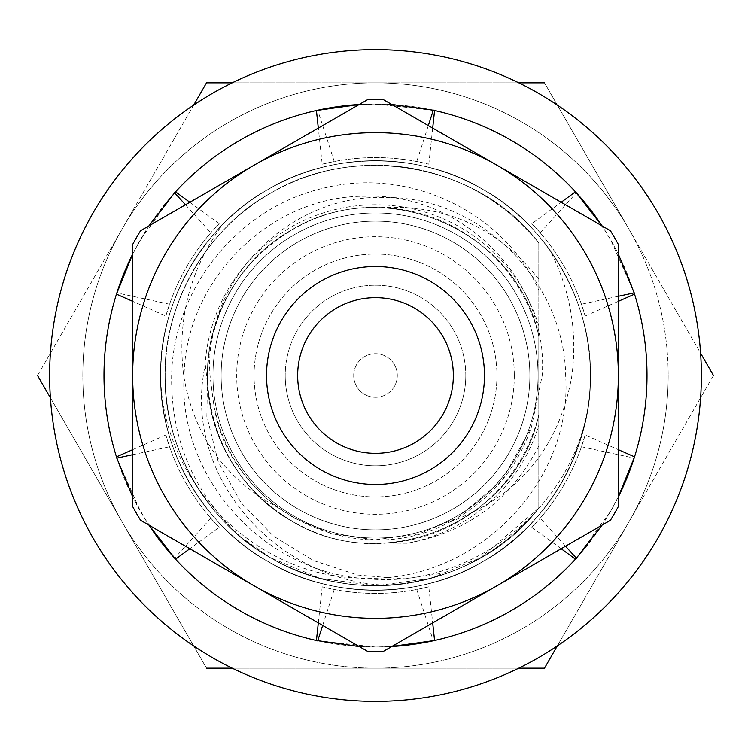 <?xml version="1.0" encoding="UTF-8"?>
<svg xmlns="http://www.w3.org/2000/svg" width="751" height="751" viewBox="0 0 751 751"><rect width="100%" height="100%" fill="white"/><g stroke="black" fill="none" stroke-linecap="round" stroke-linejoin="round"><path stroke-width="0.56" stroke-dasharray="3.75 2.82" d="M375.5 397.298A21.798 21.798 0 0 0 397.298 375.5A21.798 21.798 0 0 1 375.5 397.298A21.798 21.798 0 0 1 353.702 375.5A21.798 21.798 0 0 0 375.5 397.298M465.789 375.5A90.289 90.289 0 0 0 375.5 285.211A90.289 90.289 0 0 0 285.211 375.5A90.289 90.289 0 0 1 375.5 285.211A90.289 90.289 0 0 1 465.789 375.5A90.289 90.289 0 0 1 375.5 465.789A90.289 90.289 0 0 1 285.211 375.5A90.289 90.289 0 0 0 375.5 465.789A90.289 90.289 0 0 0 465.789 375.5M254.073 375.5A121.427 121.427 0 0 1 375.5 254.073A121.427 121.427 0 0 1 496.927 375.5A121.427 121.427 0 0 1 375.5 496.927A121.427 121.427 0 0 1 254.073 375.5A121.427 121.427 0 0 1 375.5 254.073A121.427 121.427 0 0 1 496.927 375.5A121.427 121.427 0 0 1 375.5 496.927A121.427 121.427 0 0 1 254.073 375.5M221.141 375.5A154.359 154.359 0 0 0 375.5 529.859A154.359 154.359 0 0 0 529.859 375.5A154.359 154.359 0 0 0 375.5 221.141A154.359 154.359 0 0 0 221.141 375.5A154.359 154.359 0 0 0 375.5 529.859A154.359 154.359 0 0 0 529.859 375.5A154.359 154.359 0 0 0 375.5 221.141A154.359 154.359 0 0 0 221.141 375.5A154.359 154.359 0 0 1 375.5 221.141A154.359 154.359 0 0 1 529.859 375.5M453.341 375.5A77.841 77.841 0 0 0 375.5 297.659A77.841 77.841 0 0 0 297.659 375.5A77.841 77.841 0 0 0 375.5 453.341A77.841 77.841 0 0 0 453.341 375.5M212.965 375.5A162.535 162.535 0 0 0 375.5 538.035A162.535 162.535 0 0 0 538.035 375.5A162.535 162.535 0 0 0 375.5 212.965A162.535 162.535 0 0 0 212.965 375.5A162.535 162.535 0 0 0 375.5 538.035A162.535 162.535 0 0 0 538.035 375.5A162.535 162.535 0 0 0 375.5 212.965A162.535 162.535 0 0 0 212.965 375.5M380.597 207.633C445.653 204.047 498.392 227.938 538.805 279.297L538.805 242.958C479.345 163.981 355.251 141.77 270.341 193.354C207.989 226.962 163.108 304.709 165.182 375.5C163.108 304.709 207.989 226.962 270.341 193.354C355.251 141.77 479.345 163.981 538.805 242.958A210.318 210.318 0 0 0 165.182 375.5A210.318 210.318 0 0 1 538.805 242.958C479.345 163.981 355.251 141.77 270.341 193.354C207.989 226.962 163.108 304.709 165.182 375.5C163.108 304.709 207.989 226.962 270.341 193.354C355.251 141.77 479.345 163.981 538.805 242.958C479.345 163.981 355.251 141.77 270.341 193.354C207.989 226.962 163.108 304.709 165.182 375.5C163.108 304.709 207.989 226.962 270.341 193.354C355.251 141.77 479.345 163.981 538.805 242.958C479.345 163.981 355.251 141.77 270.341 193.354C207.989 226.962 163.108 304.709 165.182 375.5C163.108 304.709 207.989 226.962 270.341 193.354C355.251 141.77 479.345 163.981 538.805 242.958C479.345 163.981 355.251 141.77 270.341 193.354C207.989 226.962 163.108 304.709 165.182 375.5C163.108 304.709 207.989 226.962 270.341 193.354C355.251 141.77 479.345 163.981 538.805 242.958C479.345 163.981 355.251 141.77 270.341 193.354C207.989 226.962 163.108 304.709 165.182 375.5C163.108 304.709 207.989 226.962 270.341 193.354C355.251 141.77 479.345 163.981 538.805 242.958C479.345 163.981 355.251 141.77 270.341 193.354C207.989 226.962 163.108 304.709 165.182 375.5C163.108 304.709 207.989 226.962 270.341 193.354C355.251 141.77 479.345 163.981 538.805 242.958C479.345 163.981 355.251 141.77 270.341 193.354C207.989 226.962 163.108 304.709 165.182 375.5C163.108 304.709 207.989 226.962 270.341 193.354C355.251 141.77 479.345 163.981 538.805 242.958L538.805 336.288C516.528 228.276 383.001 173.8 291.529 230.05C239.851 262.052 211.885 308.595 207.651 369.68L206.854 416.392L218.222 461.724L240.968 502.579L273.514 536.13L313.345 560.537L357.683 575.041L404.254 578.955L450.271 572.084C387.028 594.032 327.051 589.216 270.341 557.646C207.989 524.038 163.108 446.291 165.182 375.5C163.108 446.291 207.989 524.038 270.341 557.646C355.251 609.23 479.345 587.019 538.805 508.042L480.659 557.646L430.858 578.401L375.5 585.818L320.142 578.401L270.341 557.646L240.254 536.571A210.318 210.318 0 0 0 390.22 585.301C450.938 579.96 500.466 554.21 538.805 508.042C479.345 587.019 355.251 609.23 270.341 557.646C207.989 524.038 163.108 446.291 165.182 375.5C163.108 446.291 207.989 524.038 270.341 557.646C355.251 609.23 479.345 587.019 538.805 508.042C479.345 587.019 355.251 609.23 270.341 557.646C207.989 524.038 163.108 446.291 165.182 375.5C163.108 446.291 207.989 524.038 270.341 557.646C355.251 609.23 479.345 587.019 538.805 508.042C479.345 587.019 355.251 609.23 270.341 557.646C207.989 524.038 163.108 446.291 165.182 375.5C163.108 446.291 207.989 524.038 270.341 557.646C355.251 609.23 479.345 587.019 538.805 508.042C479.345 587.019 355.251 609.23 270.341 557.646C207.989 524.038 163.108 446.291 165.182 375.5C163.108 446.291 207.989 524.038 270.341 557.646C355.251 609.23 479.345 587.019 538.805 508.042C479.345 587.019 355.251 609.23 270.341 557.646C207.989 524.038 163.108 446.291 165.182 375.5C163.108 446.291 207.989 524.038 270.341 557.646C355.251 609.23 479.345 587.019 538.805 508.042C479.345 587.019 355.251 609.23 270.341 557.646C207.989 524.038 163.108 446.291 165.182 375.5C163.108 446.291 207.989 524.038 270.341 557.646C355.251 609.23 479.345 587.019 538.805 508.042C479.345 587.019 355.251 609.23 270.341 557.646C207.989 524.038 163.108 446.291 165.182 375.5C163.108 446.291 207.989 524.038 270.341 557.646C355.251 609.23 479.345 587.019 538.805 508.042L538.805 336.288C516.528 228.276 383.001 173.8 291.529 230.05C241.738 256.889 205.896 318.968 207.558 375.5C205.896 432.032 241.738 494.111 291.529 520.95C383.001 577.2 516.528 522.724 538.805 414.712C516.528 522.724 383.001 577.2 291.529 520.95C241.738 494.111 205.896 432.032 207.558 375.5C205.896 318.968 241.738 256.889 291.529 230.05C383.001 173.8 516.528 228.276 538.805 336.288C516.528 228.276 383.001 173.8 291.529 230.05C241.738 256.889 205.896 318.968 207.558 375.5C205.896 432.032 241.738 494.111 291.529 520.95C383.001 577.2 516.528 522.724 538.805 414.712C516.528 522.724 383.001 577.2 291.529 520.95C241.738 494.111 205.896 432.032 207.558 375.5C205.896 318.968 241.738 256.889 291.529 230.05C383.001 173.8 516.528 228.276 538.805 336.288C516.528 228.276 383.001 173.8 291.529 230.05C241.738 256.889 205.896 318.968 207.558 375.5C205.896 432.032 241.738 494.111 291.529 520.95C383.001 577.2 516.528 522.724 538.805 414.712C516.528 522.724 383.001 577.2 291.529 520.95C241.738 494.111 205.896 432.032 207.558 375.5C205.896 318.968 241.738 256.889 291.529 230.05C383.001 173.8 516.528 228.276 538.805 336.288C516.528 228.276 383.001 173.8 291.529 230.05C241.738 256.889 205.896 318.968 207.558 375.5C205.896 432.032 241.738 494.111 291.529 520.95C383.001 577.2 516.528 522.724 538.805 414.712C516.528 522.724 383.001 577.2 291.529 520.95C241.738 494.111 205.896 432.032 207.558 375.5C205.896 318.968 241.738 256.889 291.529 230.05C383.001 173.8 516.528 228.276 538.805 336.288C516.528 228.276 383.001 173.8 291.529 230.05C241.738 256.889 205.896 318.968 207.558 375.5C205.896 432.032 241.738 494.111 291.529 520.95C383.001 577.2 516.528 522.724 538.805 414.712C516.528 522.724 383.001 577.2 291.529 520.95C241.738 494.111 205.896 432.032 207.558 375.5C205.896 318.968 241.738 256.889 291.529 230.05C383.001 173.8 516.528 228.276 538.805 336.288C516.528 228.276 383.001 173.8 291.529 230.05C241.738 256.889 205.896 318.968 207.558 375.5C205.896 432.032 241.738 494.111 291.529 520.95C383.001 577.2 516.528 522.724 538.805 414.712C516.528 522.724 383.001 577.2 291.529 520.95C241.738 494.111 205.896 432.032 207.558 375.5C205.896 318.968 241.738 256.889 291.529 230.05C383.001 173.8 516.528 228.276 538.805 336.288C516.528 228.276 383.001 173.8 291.529 230.05C241.738 256.889 205.896 318.968 207.558 375.5C205.896 432.032 241.738 494.111 291.529 520.95C383.001 577.2 516.528 522.724 538.805 414.712C516.528 522.724 383.001 577.2 291.529 520.95C241.738 494.111 205.896 432.032 207.558 375.5C205.896 318.968 241.738 256.889 291.529 230.05C383.001 173.8 516.528 228.276 538.805 336.288C516.528 228.276 383.001 173.8 291.529 230.05C241.738 256.889 205.896 318.968 207.558 375.5C205.896 432.032 241.738 494.111 291.529 520.95C383.001 577.2 516.528 522.724 538.805 414.712C516.528 522.724 383.001 577.2 291.529 520.95C241.738 494.111 205.896 432.032 207.558 375.5C205.896 318.968 241.738 256.889 291.529 230.05C383.001 173.8 516.528 228.276 538.805 336.288C520.837 262.306 455.19 209.266 380.597 207.633C290.881 202.779 208.628 280.151 207.651 369.68M538.805 325.774A170.702 170.702 0 0 0 205.183 363.925L203.333 375.5C186.783 483.747 283.014 584.24 390.22 585.301M240.254 536.571C193.683 492.909 170.815 439.222 171.65 375.5C173.152 288.713 237.964 207.792 322.77 188.37C406.779 166.591 502.888 210.346 538.805 290.008M538.805 445.953C511.065 500.072 467.206 532.497 407.22 543.236A170.702 170.702 0 0 0 538.805 425.226M407.22 543.236L386.07 543.114C296.805 550.858 212.242 476.669 207.98 387.46L205.183 363.925M450.271 572.084A210.318 210.318 0 0 1 165.182 375.5A210.318 210.318 0 0 0 538.805 508.042L538.805 279.297M496.927 165.182A242.855 242.855 0 0 1 496.927 585.818A242.855 242.855 0 0 1 132.645 375.5A242.855 242.855 0 0 1 496.927 165.182L610.394 230.688A275.946 275.946 0 0 1 618.355 244.479L618.355 506.521A275.946 275.946 0 0 1 610.394 520.312L383.461 651.333A275.946 275.946 0 0 1 367.539 651.333L140.606 520.312A275.946 275.946 0 0 1 132.645 506.521L132.645 244.479A275.946 275.946 0 0 1 140.606 230.688L367.539 99.667A275.946 275.946 0 0 1 383.461 99.667A275.946 275.946 0 0 0 367.539 99.667L140.606 230.688A275.946 275.946 0 0 0 132.645 244.479L132.645 506.521A275.946 275.946 0 0 0 140.606 520.312L367.539 651.333A275.946 275.946 0 0 0 383.461 651.333L610.394 520.312A275.946 275.946 0 0 0 618.355 506.521L618.355 244.479A275.946 275.946 0 0 0 610.394 230.688L383.461 99.667A275.946 275.946 0 0 0 367.539 99.667L140.606 230.688A275.946 275.946 0 0 0 132.645 244.479L132.645 506.521A275.946 275.946 0 0 0 140.606 520.312L367.539 651.333A275.946 275.946 0 0 0 383.461 651.333L610.394 520.312A275.946 275.946 0 0 0 618.355 506.521L618.355 244.479A275.946 275.946 0 0 0 610.394 230.688L496.927 165.182M386.07 543.114C458.335 539.227 521.316 486.808 538.805 414.712C516.528 522.724 383.001 577.2 291.529 520.95C241.972 490.6 214.129 446.113 207.98 387.46M353.702 375.5A21.798 21.798 0 0 1 375.5 353.702A21.798 21.798 0 0 1 397.298 375.5A21.798 21.798 0 0 0 375.5 353.702A21.798 21.798 0 0 0 353.702 375.5A21.798 21.798 0 0 1 375.5 353.702A21.798 21.798 0 0 1 397.298 375.5M49.641 375.5A325.859 325.859 0 0 0 375.5 701.359A325.859 325.859 0 0 0 701.359 375.5A325.859 325.859 0 0 0 375.5 49.641A325.859 325.859 0 0 0 49.641 375.5M634.529 456.833L616.111 501.283L610.629 511.253L618.355 496.88A271.505 271.505 0 0 1 610.629 511.253L602.049 525.127M359.194 104.492A271.505 271.505 0 0 1 576.336 192.81L604.733 230.013L610.629 239.747L602.049 225.873A271.505 271.505 0 0 1 634.135 458.082M391.806 646.508A271.505 271.505 0 0 1 174.664 558.19L146.267 520.987L132.645 496.88M359.194 646.508L375.5 647.005L391.815 646.508M116.865 458.082L140.371 511.253L148.951 525.127A271.505 271.505 0 0 1 116.865 292.918L134.889 249.717L148.951 225.873M174.664 192.81L140.371 239.747L132.645 254.12A271.505 271.505 0 0 1 317.701 110.219L364.122 104.239L391.806 104.492M634.135 292.918L610.629 239.747L618.355 254.12M576.336 558.19L610.629 511.253A271.505 271.505 0 0 1 433.299 640.781L386.878 646.761L375.5 647.005L317.701 640.781M219.132 527.324C196.828 504.24 180.296 477.392 169.538 446.77L165.83 434.998C174.664 465.864 189.656 493.614 210.796 518.237L219.132 527.324L189.834 548.728M132.645 454.712L169.538 446.77M210.796 518.237L174.542 558.293M175.546 559.166L174.664 558.19M132.645 449.68L165.83 434.998M165.83 316.002C174.664 285.136 189.656 257.386 210.796 232.763L219.132 223.676C196.828 246.76 180.296 273.608 169.538 304.23L165.83 316.002L132.645 301.32M185.469 204.788L210.796 232.763M169.538 304.23L116.724 292.862M116.471 294.167L116.865 292.918M189.834 202.272L219.132 223.676M322.198 164.169C353.345 156.396 384.869 155.504 416.758 161.493L428.802 164.169C397.654 156.396 366.131 155.504 334.242 161.493L322.198 164.169L318.311 128.092M428.333 125.577L416.758 161.493M433.299 110.219L375.5 103.995L359.185 104.492M334.242 161.493L317.673 110.068M316.424 110.5L317.701 110.219M432.689 128.092L428.802 164.169M531.868 223.676C554.172 246.76 570.704 273.608 581.462 304.23L585.17 316.002C576.336 285.136 561.344 257.386 540.204 232.763L531.868 223.676L561.166 202.272M618.355 296.288L581.462 304.23M540.204 232.763L576.458 192.707M575.454 191.834L576.336 192.81M618.355 301.32L585.17 316.002M585.17 434.998C576.336 465.864 561.344 493.614 540.204 518.237L531.868 527.324C554.172 504.24 570.704 477.392 581.462 446.77L585.17 434.998L618.355 449.68M565.531 546.212L540.204 518.237M581.462 446.77L634.276 458.138M561.166 548.728L531.868 527.324M428.802 586.831C397.654 594.604 366.131 595.496 334.242 589.507L322.198 586.831C353.345 594.604 384.869 595.496 416.758 589.507L428.802 586.831L432.689 622.908M322.667 625.423L334.242 589.507M416.758 589.507L433.327 640.932M434.576 640.5L433.299 640.781M318.311 622.908L322.198 586.831M232.237 82.826L544.475 82.826L713.45 375.5L628.962 521.832A292.674 292.674 0 0 0 668.174 375.5A292.674 292.674 0 0 1 122.037 521.832A292.674 292.674 0 0 1 375.5 82.826A292.674 292.674 0 0 1 668.174 375.5A292.674 292.674 0 0 0 628.962 229.168L700.599 353.233M213.397 402.151C221.151 445.54 242.535 480.612 277.551 507.385C224.784 478.903 193.495 434.942 183.685 375.5C176.823 320.236 189.665 270.069 222.212 224.981A214.833 214.833 0 0 1 587.376 411.004A214.833 214.833 0 0 1 357.683 589.591A214.833 214.833 0 0 1 309.515 171.05A214.833 214.833 0 0 1 549.798 249.905C570.253 289.642 577.632 331.501 571.915 375.5C559.279 447.784 518.612 496.608 449.896 521.964C489.586 501.067 516.782 469.431 531.473 427.066L542.222 375.5C549.056 278.94 461.377 192.556 365.775 196.264C269.956 195.176 185.45 280.433 184.108 375.5C177.752 478.425 264.906 573.295 367.342 578.739C469.431 588.868 568.76 511.544 587.376 411.004C574.205 477.627 539.387 527.812 482.921 561.551C421.349 599.542 329.651 599.542 268.079 561.551C204.394 527.23 158.545 447.812 160.667 375.5C161.747 483.334 257.649 579.528 365.728 578.157C473.947 582.241 572.75 484.573 565.663 375.5C564.283 281.184 480.48 196.509 385.423 197.494C290.318 193.589 203.183 279.71 210.017 375.5L213.397 402.151C227.853 509.807 355.664 573.126 449.896 521.964M590.333 375.5A214.833 214.833 0 0 1 375.5 590.333A214.833 214.833 0 0 1 160.667 375.5C158.545 303.188 204.394 223.77 268.079 189.449C329.651 151.458 421.349 151.458 482.921 189.449C546.606 223.77 592.455 303.188 590.333 375.5C592.455 303.188 546.606 223.77 482.921 189.449C421.349 151.458 329.651 151.458 268.079 189.449C204.394 223.77 158.545 303.188 160.667 375.5C158.545 447.812 204.394 527.23 268.079 561.551C329.651 599.542 421.349 599.542 482.921 561.551C546.606 527.23 592.455 447.812 590.333 375.5C590.408 330.769 576.899 288.91 549.798 249.905A214.833 214.833 0 0 1 590.333 375.5C592.455 447.812 546.606 527.23 482.921 561.551C421.349 599.542 329.651 599.542 268.079 561.551C204.394 527.23 158.545 447.812 160.667 375.5C158.545 447.812 204.394 527.23 268.079 561.551C329.651 599.542 421.349 599.542 482.921 561.551C546.606 527.23 592.455 447.812 590.333 375.5M277.551 507.385L293.359 517.768L332.261 533.98L375.5 539.781L418.739 533.98L457.641 517.768L502.335 479.898L531.473 427.066M160.667 375.5C161.005 318.677 181.526 268.501 222.212 224.981A214.833 214.833 0 0 0 160.667 375.5M518.763 668.174L206.525 668.174L37.55 375.5L193.674 105.093M37.55 375.5L206.525 82.826L518.763 82.826M544.475 82.826L628.962 229.168A292.674 292.674 0 0 0 122.037 229.168A292.674 292.674 0 0 0 122.037 521.832L50.401 397.767M713.45 375.5L557.326 645.907M206.525 668.174L122.037 521.832A292.674 292.674 0 0 0 628.962 521.832L544.475 668.174L232.237 668.174M514.294 375.5A138.794 138.794 0 0 1 375.5 514.294A138.794 138.794 0 0 1 236.706 375.5A138.794 138.794 0 0 1 375.5 236.706A138.794 138.794 0 0 1 514.294 375.5"/><path stroke-width="1.13" d="M266.53 375.5A108.97 108.97 0 0 1 375.5 266.53A108.97 108.97 0 0 1 484.47 375.5A108.97 108.97 0 0 1 375.5 484.47A108.97 108.97 0 0 1 266.53 375.5M453.341 375.5A77.841 77.841 0 0 0 375.5 297.659A77.841 77.841 0 0 0 297.659 375.5A77.841 77.841 0 0 0 375.5 453.341A77.841 77.841 0 0 0 453.341 375.5M254.073 165.182A242.855 242.855 0 0 0 254.073 585.818A242.855 242.855 0 0 0 618.355 375.5A242.855 242.855 0 0 0 254.073 165.182L367.539 99.667A275.946 275.946 0 0 1 383.461 99.667L610.394 230.688A275.946 275.946 0 0 1 618.355 244.479L618.355 506.521A275.946 275.946 0 0 1 610.394 520.312L383.461 651.333A275.946 275.946 0 0 1 367.539 651.333L140.606 520.312A275.946 275.946 0 0 1 132.645 506.521L132.645 244.479A275.946 275.946 0 0 1 140.606 230.688L254.073 165.182M49.641 375.5A325.859 325.859 0 0 0 375.5 701.359A325.859 325.859 0 0 0 701.359 375.5A325.859 325.859 0 0 0 375.5 49.641A325.859 325.859 0 0 0 49.641 375.5M634.135 292.918A271.505 271.505 0 0 1 618.355 496.88L634.529 456.833L618.355 449.68M576.336 558.19A271.505 271.505 0 0 1 391.806 646.508M318.311 622.908L316.424 640.5L359.194 646.508M317.701 640.781A271.505 271.505 0 0 1 148.951 525.127L175.546 559.166L189.834 548.728M132.645 496.88L116.903 458.213M116.865 458.082A271.505 271.505 0 0 1 132.645 254.12L116.471 294.167L132.645 301.32M148.951 225.873L174.579 192.894M174.664 192.81A271.505 271.505 0 0 1 359.194 104.492M391.806 104.492L433.139 110.19M432.689 128.092L434.576 110.5L433.299 110.219A271.505 271.505 0 0 1 602.049 225.873L575.454 191.834L561.166 202.272M618.355 254.12L634.097 292.787M602.049 525.127L576.421 558.106M116.724 458.138L132.645 454.712M116.471 456.833L132.645 449.68M174.542 192.707L185.469 204.788M175.546 191.834L189.834 202.272M318.311 128.092L316.424 110.5L359.185 104.492M433.327 110.068L428.333 125.577M634.276 292.862L618.355 296.288M634.529 294.167L618.355 301.32M576.458 558.293L565.531 546.212M575.454 559.166L561.166 548.728M432.689 622.908L434.576 640.5L391.815 646.508M317.673 640.932L322.667 625.423M700.599 353.233L713.45 375.5M193.674 105.093L206.525 82.826L232.237 82.826M518.763 82.826L544.475 82.826M557.326 645.907L544.475 668.174L518.763 668.174M232.237 668.174L206.525 668.174M50.401 397.767L37.55 375.5"/></g></svg>
